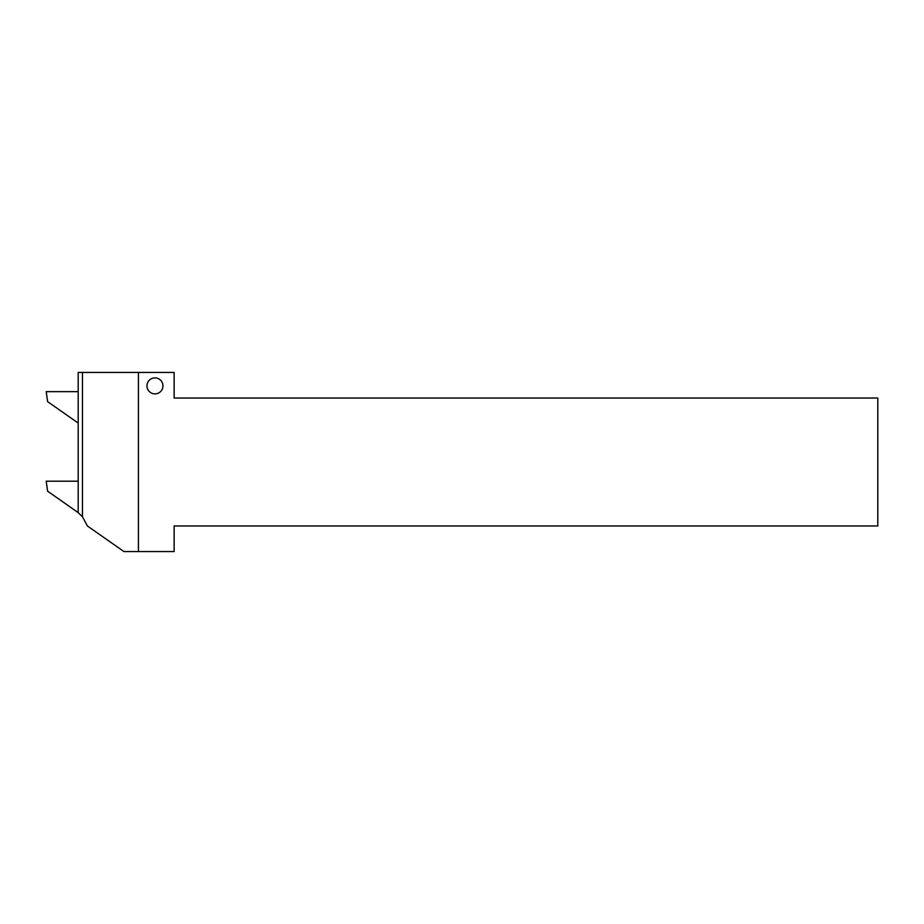 <?xml version="1.0" encoding="UTF-8"?>
<svg xmlns="http://www.w3.org/2000/svg" width="924" height="924" viewBox="0 0 924 924"><rect width="100%" height="100%" fill="white"/><g stroke="black" fill="none" stroke-linecap="round" stroke-linejoin="round"><path stroke-width="1.39" d="M138.427 372.441L78.182 372.441L78.182 512.658L82.467 516.782L87.399 525.964L123.943 551.559L174.139 551.559L174.139 525.964L877.8 525.964L877.8 398.036L174.139 398.036L174.139 372.441L138.427 372.441L138.427 551.559M82.467 372.441L82.467 516.782M78.182 423.053L47.609 401.64L46.2 391.637L78.182 391.637M78.182 512.612L47.609 491.198L46.2 481.196L78.182 481.196M146.951 385.874A7.993 7.993 0 0 0 154.943 393.878A7.993 7.993 0 0 0 162.947 385.874A7.993 7.993 0 0 0 154.943 377.881A7.993 7.993 0 0 0 146.951 385.874"/></g></svg>
